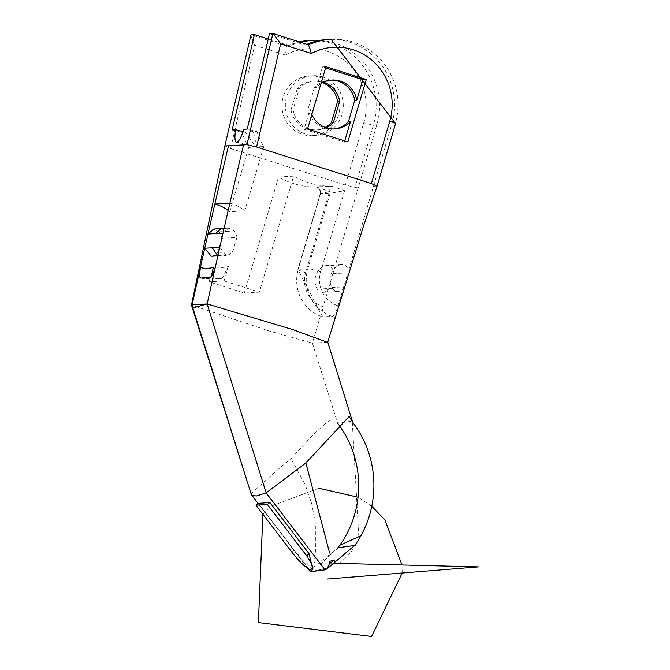 <?xml version="1.0" encoding="UTF-8"?>
<svg xmlns="http://www.w3.org/2000/svg" width="670" height="670" viewBox="0 0 670 670"><rect width="100%" height="100%" fill="white"/><g stroke="black" fill="none" stroke-linecap="round" stroke-linejoin="round"><path stroke-width="0.5" stroke-dasharray="3.35 2.51" d="M243.738 129.243L253.394 131.68L256.895 131.479L247.247 129.042M232.197 129.913L241.853 132.35L245.354 132.149L243.034 131.563M245.354 132.149L255.798 146.99L248.712 147.4A81.631 79.01 -93.3 0 1 241.853 132.35M256.895 131.479A81.631 79.01 -93.3 0 0 263.762 146.521L255.798 146.99M256.669 146.939L253.394 131.68M263.762 146.521L244.776 210.866L229.726 211.737L248.712 147.4M228.194 210.506A38.098 36.867 -93.3 0 1 229.726 211.737M213.738 229.006L219.299 231.795L226.82 231.359L221.259 228.571M221.904 238.26L217.7 252.515L232.741 251.644L236.946 237.389L221.904 238.26A16.323 15.804 86.7 0 0 219.299 231.795M211.293 256.241L213.931 255.463A16.323 15.804 86.7 0 0 217.7 252.515M213.311 267.38L209.057 281.785L244.332 293.024L259.382 292.145L224.107 280.914L209.057 281.785M316.91 187.114A81.631 79.01 -93.3 0 1 278.561 177.022L244.332 293.024M327.772 342.135L335.117 316.265L332.379 316.424A38.098 36.867 -93.3 0 1 307.84 268.787L330.101 193.354L344.615 190.657L331.952 186.243L315.712 186.871L317.044 187.123L316.005 187.081L319.783 189.811L320.21 193.931L329.565 191.536L305.612 272.715A27.21 26.339 86.7 0 0 323.141 306.734L328.702 287.866A6.532 6.323 -93.3 0 1 317.304 289.155A16.323 15.804 86.7 0 1 324.163 265.906L339.204 265.027A16.323 15.804 86.7 0 0 332.345 288.284L317.304 289.155M316.91 187.123L329.565 191.536M320.126 40.317A65.308 63.206 86.7 0 1 376.841 124.746L332.915 273.603A6.532 6.323 86.7 0 0 324.163 265.906M300.436 42.235A65.308 63.206 86.7 0 0 290.177 45.954L268.251 38.969M326.24 127.794A24.488 23.701 -93.3 0 1 317.789 129.938A24.488 23.701 -93.3 0 1 293.05 109.788L299.373 88.348A24.488 23.701 -93.3 0 1 314.95 81.037A24.488 23.701 -93.3 0 1 323.593 82.192M278.561 177.022L293.611 176.143L259.382 292.145M215.422 266.71A27.21 26.339 86.7 0 0 228.353 266.501L222.206 278.326L212.608 278.879L211.636 276.492M212.608 278.879A38.098 36.867 -93.3 0 1 211.293 278.98L222.18 278.326A38.098 36.867 -93.3 0 1 220.866 278.427A38.098 36.867 -93.3 0 1 210.321 277.464M228.353 266.501L224.107 280.914M236.946 237.389A16.323 15.804 86.7 0 0 234.341 230.924L226.82 231.359M219.785 247.339L226.334 255.371L228.972 254.592A16.323 15.804 86.7 0 0 232.741 251.644M229.877 203.194A38.098 36.867 -93.3 0 1 244.776 210.866M306.944 44.312A65.308 63.206 86.7 0 0 305.219 45.083L269.474 33.701M339.204 265.027A6.532 6.323 86.7 0 1 347.914 272.891L391.883 123.875A65.308 63.206 86.7 0 0 327.622 39.421M332.915 273.603L347.914 272.891L343.794 286.844A6.532 6.323 -93.3 0 1 332.345 288.284M332.864 273.762L328.752 287.715L343.794 286.844L336.817 309.816L333.694 315.536L332.379 316.424L322.329 316.809L321.767 314.046L323.141 306.734M331.952 186.243A81.631 79.01 -93.3 0 1 293.611 176.143M223.009 233.127L228.78 228.135L234.341 230.924M320.913 83.666A24.488 23.701 86.7 0 0 316.466 87.36L314.414 87.477A24.488 23.701 -93.3 0 1 329.992 80.165A24.488 23.701 -93.3 0 1 331.014 80.132M314.414 87.477L308.091 108.917L310.143 108.8A24.488 23.701 86.7 0 0 311.835 114.444M333.853 128.983A24.488 23.701 -93.3 0 1 332.831 129.067A24.488 23.701 -93.3 0 1 308.091 108.917M373.466 186.268L376.892 186.067L395.3 123.674A65.308 63.206 86.7 0 0 331.047 39.22M305.219 45.083L308.635 44.882L272.899 33.5M352.236 420.877L327.446 342.261L312.396 343.132L268.712 330.854L191.478 305.068M359.505 536.402L358.994 539.585L352.227 421.128L337.655 423.214L312.396 343.132L320.067 317.136L322.806 316.977A38.098 36.867 -93.3 0 1 298.267 269.348L320.528 193.906L330.101 193.354L329.715 189.225L327.873 187.156L325.285 186.31M358.425 187.139L355.008 187.34L373.416 124.947A65.308 63.206 86.7 0 0 309.163 40.493M290.177 45.954L286.76 46.155L251.016 34.773M225.078 145.968L230.606 148.497L254.684 45.242L285.37 55.015L286.76 46.155A65.308 63.206 86.7 0 1 299.297 41.875L286.567 46.205M230.606 148.497L345.393 185.054L355.008 187.34M319.33 77.209A29.932 28.969 86.7 0 0 309.163 75.928A29.932 28.969 86.7 0 0 281.978 107.485A29.932 28.969 86.7 0 0 312.63 135.692A29.932 28.969 86.7 0 0 339.665 109.436A29.932 28.969 86.7 0 0 319.33 77.209M254.684 45.242L250.689 35.108M307.522 129.076L304.096 129.277L310.143 108.8M316.466 87.36L322.513 66.883L325.578 67.854M325.93 66.682L322.513 66.883M344.757 140.935L344.413 142.115L304.096 129.277M347.831 141.914L344.413 142.115M325.185 127.409A24.488 23.701 -93.3 0 1 315.738 130.055A24.488 23.701 -93.3 0 1 290.998 109.905L293.05 109.788M299.373 88.348L297.321 88.474A24.488 23.701 -93.3 0 1 312.898 81.162A24.488 23.701 -93.3 0 1 322.588 82.695M290.998 109.905L297.321 88.474M322.756 77.008A29.932 28.969 86.7 0 0 312.58 75.727A29.932 28.969 86.7 0 0 285.395 107.284A29.932 28.969 86.7 0 0 316.047 135.491A29.932 28.969 86.7 0 0 343.09 109.235A29.932 28.969 86.7 0 0 322.756 77.008M354.313 545.841L355.51 545.154L354.84 546.812L349.296 554.182L338.065 565.044M326.558 569.148L353.735 545.916M327.873 568.018L310.319 571.753M338.174 548.001L311.525 568.596L309.934 570.647L310.269 571.661M309.8 570.614L250.974 493.715L309.808 570.606M311.525 568.596L314.389 562.323M319.925 564.793L338.291 547.331M251.216 494.267L251.099 493.748L276.425 470.708L290.964 458.774L310.754 437.208L322.396 426.204L332.203 418.122M314.766 558.395L315.729 547.616L315.788 525.665L311.726 503.673L304.892 483.891L290.973 458.774M358.994 539.585L356.356 543.161M352.696 422.343L352.395 421.38M312.815 569.5L294.122 550.581L258.05 503.43M251.099 493.748L192.114 304.833M318.878 488.237L271.71 505.967L262.9 514.292M402.209 573.034L401.992 564.986M371.867 506.378L358.065 497.224M217.876 255.789L228.972 254.592M221.452 255.027L213.931 255.463M344.615 190.657L320.654 271.844A27.21 26.339 86.7 0 0 338.183 305.863M391.883 123.875L395.3 123.674A8.166 0.712 -163.6 0 0 395.568 123.573M320.654 271.844A10.888 0.955 16.4 0 0 307.84 268.787L298.267 269.348A10.888 0.955 -163.6 0 0 297.907 269.474A10.888 0.955 -163.6 0 0 305.612 272.715M200.556 278.008L211.293 278.98A38.098 36.867 -93.3 0 1 200.749 278.025M315.712 186.871L318.3 187.717L320.143 189.778L320.528 193.906M376.841 124.746L373.416 124.947A8.166 0.712 16.4 0 1 363.81 122.652L345.393 185.054M285.37 55.015A57.143 55.309 -93.3 0 1 346.248 62A57.143 55.309 -93.3 0 1 363.81 122.652M294.046 550.48L291.919 552.214M236.468 142.115L255.915 147.023M341.482 264.441L326.441 265.32M338.124 291.433L323.082 292.313M224.09 228.403L228.78 228.135M217.867 255.856L226.334 255.371M320.201 193.923L297.907 269.474L322.572 316.952M329.992 80.165L332.044 80.048M332.831 129.067L334.883 128.95M315.738 130.055L317.789 129.938M312.898 81.162L314.95 81.037M312.63 135.692L316.047 135.491M309.163 75.928L312.58 75.727M307.798 568.453L294.122 550.581M352.588 421.84L343.827 394.203M333.551 563.277L326.927 563.118"/><path stroke-width="1" d="M225.087 145.968L246.962 144.695L256.585 146.99L280.671 43.734L273.109 33.534L269.474 33.701L247.247 129.042L243.738 129.243A16.323 3.928 104.2 0 1 236.468 142.115A16.323 3.928 104.2 0 1 235.706 129.712L232.197 129.913L254.433 34.572L251.016 34.773L224.81 146.068L251.016 34.773M243.034 131.563L235.706 129.712M243.545 144.896A9392.546 9090.116 86.7 0 0 229.877 203.194L214.835 204.074A38.098 36.867 -93.3 0 1 228.194 210.506M228.503 145.767A9392.546 9090.116 86.7 0 0 214.835 204.074A9411.892 9108.834 86.7 0 0 207.968 234.006L213.738 229.006L221.259 228.571L215.489 233.57L223.009 233.127A9421.816 9118.44 86.7 0 0 219.785 247.339A9429.471 9125.852 86.7 0 0 215.422 266.71L212.901 274.348L210.464 277.447L200.749 278.025L199.836 277.162L199.509 275.127L200.38 267.581A27.21 26.339 86.7 0 0 213.311 267.38L211.636 276.492M215.489 233.57L207.968 234.006A9421.816 9118.44 86.7 0 0 204.744 248.21L211.293 256.241L217.867 255.856M219.785 247.339L204.744 248.21A9429.471 9125.852 86.7 0 0 200.38 267.581A9442.603 9138.565 86.7 0 0 192.114 304.833L191.478 305.068L251.091 493.857M320.126 40.317A65.308 63.206 86.7 0 0 312.58 40.292A65.308 63.206 86.7 0 0 300.436 42.235M268.251 38.969L254.433 34.572M323.593 82.192A24.488 23.701 -93.3 0 1 339.69 101.187L333.359 122.627A24.488 23.701 -93.3 0 1 326.24 127.794M192.801 307.957L207.156 303.962L192.114 304.833L192.801 307.957L251.216 494.267L252.037 495.406L256.442 495.976L266.149 492.877L305.863 462.995L349.204 416.464L352.696 422.343L327.764 342.11L363.634 225.614L377.16 185.984L395.568 123.573L331.047 39.22L327.622 39.421A65.308 63.206 86.7 0 0 306.944 44.312M229.877 203.194A9411.892 9108.834 86.7 0 0 223.009 233.127M331.014 80.132A24.488 23.701 -93.3 0 1 354.732 100.316L356.783 100.199A24.488 23.701 86.7 0 0 332.044 80.048A24.488 23.701 86.7 0 0 320.913 83.666M311.835 114.444A24.488 23.701 86.7 0 0 334.883 128.95A24.488 23.701 86.7 0 0 350.452 121.639L348.408 121.756A24.488 23.701 -93.3 0 1 333.853 128.983M348.408 121.756L354.732 100.316M280.671 43.734L311.357 53.508L308.635 44.882M256.585 146.99L371.381 183.547L376.9 186.076M310.319 571.753L325.05 569.869L266.149 492.877L207.156 303.962L292.422 329.481L327.446 342.261M307.522 129.076L325.93 66.682L366.247 79.521L347.831 141.914L307.522 129.076M366.247 79.521L362.822 79.713L356.783 100.199M350.452 121.639L344.757 140.935M325.578 67.854L362.822 79.713M322.588 82.695A24.488 23.701 -93.3 0 1 337.638 101.304L331.307 122.744A24.488 23.701 -93.3 0 1 325.185 127.409M333.359 122.627L331.307 122.744M337.638 101.304L339.69 101.187M355.1 544.986A101.605 98.599 -91.6 0 0 352.696 422.343L352.236 420.877M305.863 462.995L329.623 553.068M329.472 563.629L329.33 561.443L334.28 560.061L329.472 563.629L327.094 568.763L355.251 544.961M325.05 569.869L326.558 569.148M354.028 545.573L338.71 547.658M339.816 545.246L359.505 536.402M337.655 423.214A100.843 97.854 -91.6 0 1 338.291 547.331L337.579 548.085M251.552 494.937L258.05 503.43L269.884 502.492L309.088 553.73L312.815 569.5L312.387 569.852A23.182 4.782 -129.2 0 0 306.617 555.748L267.414 504.502L255.923 505.172L291.919 552.214A23.182 4.782 -129.2 0 0 312.387 569.852M258.05 503.43L255.923 505.172M269.884 502.492L267.414 504.502M309.088 553.73L306.617 555.748M262.9 514.292L258.394 622.581L371.574 636.5L402.209 573.034M401.992 564.986L384.898 519.886L371.867 506.378M358.065 497.224L318.878 488.237M272.899 33.5L246.962 144.695M331.047 39.22A65.308 63.206 86.7 0 0 308.686 44.865M311.357 53.508A57.143 55.309 -93.3 0 1 372.227 60.493A57.143 55.309 -93.3 0 1 389.789 121.144L371.381 183.547M395.568 123.573A8.166 0.712 -163.6 0 0 389.789 121.144M215.422 266.71A9442.603 9138.565 86.7 0 0 207.156 303.962M212.264 247.774L217.876 255.789M309.163 40.493A65.308 63.206 86.7 0 0 299.297 41.875L312.58 40.292M334.883 562.138L334.464 560.38M308.828 44.907L273.109 33.534M221.259 228.571L224.09 228.403M224.81 146.068L191.469 305.017M310.344 571.786L307.798 568.453M327.362 579.048L478.531 566.895L333.551 563.277"/></g></svg>
